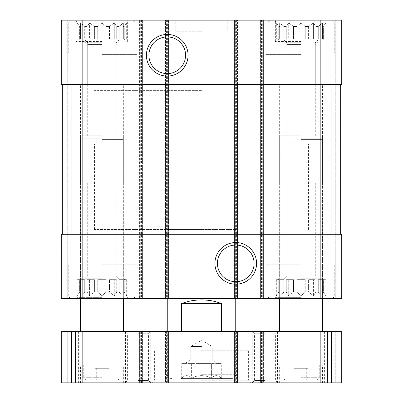 <?xml version="1.0" encoding="UTF-8"?>
<svg xmlns="http://www.w3.org/2000/svg" width="403" height="403" viewBox="0 0 403 403"><rect width="100%" height="100%" fill="white"/><g stroke="black" fill="none" stroke-linecap="round" stroke-linejoin="round"><path stroke-width="0.3" stroke-dasharray="2.02 1.51" d="M276.337 38.99L278.755 38.99L278.755 26.452L279.652 26.452L278.755 26.452L276.337 22.941L278.755 26.452L278.755 38.99L276.337 38.99L276.337 22.941L274.725 20.15L327.397 20.15L274.725 20.15M279.652 38.99L279.652 22.941L283.838 26.452L286.281 26.452L283.838 26.452L279.652 22.941L279.652 38.99L283.838 38.99L283.838 26.452L283.838 38.99L279.652 38.99L279.652 22.941L279.652 38.99L283.838 38.99L279.652 38.99M286.281 38.99L286.281 26.452L288.699 22.941L293.535 26.452L296.875 26.452L293.535 26.452L288.699 22.941L286.281 26.452L286.281 38.99L293.535 38.99L293.535 26.452L293.535 38.99L286.281 38.99L288.699 38.99L288.699 22.941L288.699 38.99L293.535 38.99L286.281 38.99M296.875 38.99L296.875 26.452L301.061 22.941L296.875 26.452L296.875 38.99L305.247 38.99L305.247 26.452L308.587 26.452L305.247 26.452L301.061 22.941L305.247 26.452L305.247 38.99L296.875 38.99L301.061 38.99L301.061 22.941L301.061 38.99L296.875 38.99M301.061 39.847L323.755 39.847L301.061 39.847M308.587 38.99L308.587 26.452L313.423 22.941L308.587 26.452L308.587 38.99L315.841 38.99L315.841 26.452L318.284 26.452L315.841 26.452L313.423 22.941L315.841 26.452L315.841 38.99L308.587 38.99L313.423 38.99L313.423 22.941L313.423 38.99L308.587 38.99M318.284 38.99L318.284 26.452L322.471 22.941L318.284 26.452L318.284 38.99L322.471 38.99L322.471 26.452L323.367 26.452L322.471 26.452L322.471 22.941L322.471 38.99L318.284 38.99L322.471 38.99L322.471 22.941L322.471 38.99L318.284 38.99M325.785 38.99L323.367 38.99L323.367 26.452L325.785 22.941L323.367 26.452L323.367 38.99L325.785 38.99L325.785 22.941L327.397 20.15M77.215 38.99L79.633 38.99L79.633 26.452L80.529 26.452L79.633 26.452L77.215 22.941L79.633 26.452L79.633 38.99L77.215 38.99L77.215 22.941L75.603 20.15L128.275 20.15L75.603 20.15M80.529 38.99L80.529 22.941L84.716 26.452L87.159 26.452L84.716 26.452L80.529 22.941L80.529 38.99L84.716 38.99L84.716 26.452L84.716 38.99L80.529 38.99L80.529 22.941L80.529 38.99L84.716 38.99L80.529 38.99M87.159 38.99L87.159 26.452L89.577 22.941L94.413 26.452L97.753 26.452L94.413 26.452L89.577 22.941L87.159 26.452L87.159 38.99L94.413 38.99L94.413 26.452L94.413 38.99L87.159 38.99L89.577 38.99L89.577 22.941L89.577 38.99L94.413 38.99L87.159 38.99M97.753 38.99L97.753 26.452L101.939 22.941L97.753 26.452L97.753 38.99L106.125 38.99L106.125 26.452L109.465 26.452L106.125 26.452L101.939 22.941L106.125 26.452L106.125 38.99L97.753 38.99L101.939 38.99L101.939 22.941L101.939 38.99L97.753 38.99M101.939 39.847L79.245 39.847L101.939 39.847M109.465 38.99L109.465 26.452L114.301 22.941L109.465 26.452L109.465 38.99L116.719 38.99L116.719 26.452L119.162 26.452L116.719 26.452L114.301 22.941L116.719 26.452L116.719 38.99L109.465 38.99L114.301 38.99L114.301 22.941L114.301 38.99L109.465 38.99M119.162 38.99L119.162 26.452L123.348 22.941L119.162 26.452L119.162 38.99L123.348 38.99L123.348 26.452L124.245 26.452L123.348 26.452L123.348 22.941L123.348 38.99L119.162 38.99L123.348 38.99L123.348 22.941L123.348 38.99L119.162 38.99M126.663 38.99L124.245 38.99L124.245 26.452L126.663 22.941L124.245 26.452L124.245 38.99L126.663 38.99L126.663 22.941L128.275 20.15M71.054 20.15L71.054 84.383L61.261 84.383L62.974 84.383L61.261 84.383L61.261 20.15L61.261 84.383L62.974 84.383L61.261 84.383L61.261 20.15L61.261 84.383L61.261 20.15L142.405 20.15L139.408 20.15L139.408 298.492L139.408 20.15L168.53 20.15L168.53 298.492L168.53 20.15L165.532 20.15L235.755 20.15L235.755 84.383L167.245 84.383L237.468 84.383L237.468 298.492L234.47 298.492L234.47 20.15L235.327 20.15L235.327 298.492M235.755 20.15L237.468 20.15L237.468 84.383L235.755 84.383L235.755 234.259L167.245 234.259L237.468 234.259L235.755 234.259L235.755 298.492L237.468 298.492L237.468 20.15L235.327 20.15M236.183 20.15L236.183 298.492L234.47 298.492L234.47 20.15L263.592 20.15L263.592 298.492L263.592 20.15L260.595 20.15L260.595 84.383L326.929 84.383L71.054 84.383M262.736 20.15L262.736 298.492L260.595 298.492L260.595 20.15L341.739 20.15L341.739 84.383L262.308 84.383L262.308 234.259L326.929 234.259L76.071 234.259L140.692 234.259L76.102 234.259L76.102 298.492L235.755 298.492L167.245 298.492L235.755 298.492L235.755 229.549L167.245 229.549L235.755 229.549M341.739 20.15L341.739 84.383L341.739 20.15L340.026 20.15L341.739 20.15L341.739 84.383L341.739 20.15L340.026 20.15L341.739 20.15M142.405 20.15L142.405 298.492L142.405 20.15M140.692 20.15L140.692 84.383L142.405 84.383L140.692 84.383L140.692 234.259L142.405 234.259L140.692 234.259L140.692 298.492M167.245 20.15L167.245 84.383L165.532 84.383L165.532 298.492L165.532 20.15L165.532 84.383L167.245 84.383L167.245 229.549M236.183 298.492L262.736 298.492M262.308 20.15L262.308 84.383L260.595 84.383L260.595 298.492L341.739 298.492L320.33 298.492L341.739 298.492L341.739 234.259L341.739 298.492L341.739 234.259L338.958 234.259L341.739 234.259L341.739 298.492L341.739 234.259L331.946 234.259L331.946 298.492M331.946 234.259L260.595 234.259L262.308 234.259L262.308 298.492M338.958 84.383L340.671 84.383L340.671 234.259L326.929 234.259L340.671 234.259L338.958 234.259L340.671 234.259L338.958 234.259L340.671 234.259L340.671 84.383L326.929 84.383L340.671 84.383L340.671 234.259L340.671 84.383L338.958 84.383L340.671 84.383L338.958 84.383L338.958 234.259L338.958 84.383M340.026 20.15L334.888 20.15L334.888 298.492L334.888 20.15L334.888 298.492L334.888 20.15L334.032 20.15L340.026 20.15L334.888 20.15L334.888 298.492L334.888 20.15L334.888 298.492L334.888 20.15L320.33 20.15L320.33 298.492L322.042 298.492L320.33 298.492L320.33 20.15L340.026 20.15L340.026 84.383L340.026 20.15M334.032 298.492L322.042 298.492L334.032 298.492L334.032 20.15L320.33 20.15L320.33 298.492L320.33 20.15L334.032 20.15L334.032 298.492M76.102 234.259L61.261 234.259L61.261 298.492L61.261 234.259L61.261 298.492L61.261 234.259L64.042 234.259L61.261 234.259L62.974 234.259L61.261 234.259L61.261 298.492L76.102 298.492M62.329 84.383L64.042 84.383L62.329 84.383L62.329 234.259L76.071 234.259L62.329 234.259L64.042 234.259L62.329 234.259L64.042 234.259L62.329 234.259L62.329 84.383L76.071 84.383L62.329 84.383L62.329 234.259L62.329 84.383L64.042 84.383L62.329 84.383L62.329 234.259M62.974 20.15L68.112 20.15L68.112 298.492L68.112 20.15L68.112 298.492L68.112 20.15L68.968 20.15L62.974 20.15L68.112 20.15L68.112 298.492L68.112 20.15L68.112 298.492L68.112 20.15L82.67 20.15L82.67 298.492L80.958 298.492L82.67 298.492L82.67 20.15L62.974 20.15L62.974 84.383L62.974 20.15M68.968 298.492L80.958 298.492L68.968 298.492L68.968 20.15L82.67 20.15L82.67 298.492L82.67 20.15L68.968 20.15L68.968 298.492M165.532 234.259L167.245 234.259L165.532 234.259M301.061 20.15L265.945 20.15L301.061 20.15M101.939 20.15L137.055 20.15L101.939 20.15M201.5 20.15L175.809 20.15L201.5 20.15M101.939 298.492L137.055 298.492L101.939 298.492M301.061 298.492L265.945 298.492L301.061 298.492M340.671 84.383L340.671 234.259M235.755 245.039A18.342 18.342 0 0 0 219.872 272.549A18.342 18.342 0 0 0 251.638 272.549A18.342 18.342 0 0 0 235.755 245.039M167.245 36.925A18.342 18.342 0 0 0 151.362 64.435A18.342 18.342 0 0 0 183.128 64.435A18.342 18.342 0 0 0 167.245 36.925M201.5 229.549L94.448 229.549L201.5 229.549M201.5 90.378L94.448 90.378L201.5 90.378M201.5 31.283L175.809 31.283L201.5 31.283M101.939 264.232L137.055 264.232L101.939 264.232M80.529 292.185L79.633 292.185L80.529 292.185L80.529 295.701L84.716 292.185L87.159 292.185L84.716 292.185L80.529 295.701L80.529 279.652L84.716 279.652L80.529 279.652L84.716 279.652L80.529 279.652L80.529 292.185M87.159 292.185L89.577 295.701L94.413 292.185L97.753 292.185L94.413 292.185L89.577 295.701L87.159 292.185L87.159 279.652L94.413 279.652L87.159 279.652L94.413 279.652L89.577 279.652L89.577 295.701L89.577 279.652L87.159 279.652L87.159 292.185M97.753 292.185L101.939 295.701L106.125 292.185L109.465 292.185L106.125 292.185L101.939 295.701L97.753 292.185L97.753 279.652L106.125 279.652L97.753 279.652L101.939 279.652L97.753 279.652L97.753 292.185M109.465 292.185L114.301 295.701L116.719 292.185L119.162 292.185L116.719 292.185L114.301 295.701L109.465 292.185L109.465 279.652L116.719 279.652L109.465 279.652L114.301 279.652L109.465 279.652L109.465 292.185M119.162 292.185L123.348 295.701L123.348 292.185L124.245 292.185L123.348 292.185L123.348 295.701L119.162 292.185L119.162 279.652L123.348 279.652L119.162 279.652L123.348 279.652L119.162 279.652L119.162 292.185M124.245 292.185L126.663 295.701L124.245 292.185L124.245 279.652L126.663 279.652L124.245 279.652L124.245 292.185M79.633 292.185L77.215 295.701L79.633 292.185L79.633 279.652L77.215 279.652L79.633 279.652L79.633 292.185M101.939 278.795L79.245 278.795L101.939 278.795M94.413 292.185L94.413 279.652L94.413 292.185M84.716 292.185L84.716 279.652L84.716 292.185M106.125 292.185L106.125 279.652L101.939 279.652L101.939 295.701L101.939 279.652L106.125 279.652L106.125 292.185M116.719 292.185L116.719 279.652L114.301 279.652L114.301 295.701L114.301 279.652L116.719 279.652L116.719 292.185M123.348 292.185L123.348 279.652L123.348 292.185M101.939 275.899L87.708 275.899L101.939 275.899M101.939 182.871L80.529 182.871L101.939 182.871M101.939 296.779L68.752 296.779L101.939 296.779M301.061 54.405L265.945 54.405L301.061 54.405M301.061 42.743L286.83 42.743L301.061 42.743M301.061 135.771L279.652 135.771L301.061 135.771M301.061 21.863L267.874 21.863L301.061 21.863M301.061 264.232L265.945 264.232L301.061 264.232M101.939 54.405L137.055 54.405L101.939 54.405M279.652 292.185L278.755 292.185L279.652 292.185L279.652 295.701L283.838 292.185L286.281 292.185L283.838 292.185L279.652 295.701L279.652 279.652L283.838 279.652L279.652 279.652L283.838 279.652L279.652 279.652L279.652 292.185M286.281 292.185L288.699 295.701L293.535 292.185L296.875 292.185L293.535 292.185L288.699 295.701L286.281 292.185L286.281 279.652L293.535 279.652L286.281 279.652L293.535 279.652L288.699 279.652L288.699 295.701L288.699 279.652L286.281 279.652L286.281 292.185M296.875 292.185L301.061 295.701L305.247 292.185L308.587 292.185L305.247 292.185L301.061 295.701L296.875 292.185L296.875 279.652L305.247 279.652L296.875 279.652L301.061 279.652L296.875 279.652L296.875 292.185M308.587 292.185L313.423 295.701L315.841 292.185L318.284 292.185L315.841 292.185L313.423 295.701L308.587 292.185L308.587 279.652L315.841 279.652L308.587 279.652L313.423 279.652L308.587 279.652L308.587 292.185M318.284 292.185L322.471 295.701L322.471 292.185L323.367 292.185L322.471 292.185L322.471 295.701L318.284 292.185L318.284 279.652L322.471 279.652L318.284 279.652L322.471 279.652L318.284 279.652L318.284 292.185M323.367 292.185L325.785 295.701L323.367 292.185L323.367 279.652L325.785 279.652L323.367 279.652L323.367 292.185M278.755 292.185L276.337 295.701L278.755 292.185L278.755 279.652L276.337 279.652L278.755 279.652L278.755 292.185M301.061 278.795L323.755 278.795L301.061 278.795M293.535 292.185L293.535 279.652L293.535 292.185M283.838 292.185L283.838 279.652L283.838 292.185M305.247 292.185L305.247 279.652L301.061 279.652L301.061 295.701L301.061 279.652L305.247 279.652L305.247 292.185M315.841 292.185L315.841 279.652L313.423 279.652L313.423 295.701L313.423 279.652L315.841 279.652L315.841 292.185M322.471 292.185L322.471 279.652L322.471 292.185M301.061 275.899L286.83 275.899L301.061 275.899M301.061 182.871L279.652 182.871L301.061 182.871M301.061 296.779L267.874 296.779L301.061 296.779M101.939 42.743L87.708 42.743L101.939 42.743M101.939 135.771L80.529 135.771L101.939 135.771M101.939 21.863L68.752 21.863L101.939 21.863M301.061 297.636L275.864 297.636L301.061 297.636M101.939 41.559L76.248 41.559L101.939 41.559M101.939 44.456L87.708 44.456L101.939 44.456M101.939 84.383L80.529 84.383L101.939 84.383M101.939 297.636L76.741 297.636L101.939 297.636M301.061 41.559L275.37 41.559L301.061 41.559M301.061 44.456L286.83 44.456L301.061 44.456M301.061 84.383L279.652 84.383L301.061 84.383M325.785 279.652L325.785 295.701L327.397 298.492M276.337 279.652L276.337 295.701L274.725 298.492M126.663 279.652L126.663 295.701L128.275 298.492M77.215 279.652L77.215 295.701L75.603 298.492M106.125 38.99L101.939 38.99L106.125 38.99M116.719 38.99L114.301 38.99L116.719 38.99M305.247 38.99L301.061 38.99L305.247 38.99M315.841 38.99L313.423 38.99L315.841 38.99M181.723 363.582L211.389 363.582L191.611 363.582L191.611 378.221C198.185 374.775 204.779 374.775 211.389 378.221C204.815 374.775 198.221 374.775 191.611 378.221C188.342 374.77 185.048 374.77 181.723 378.221C184.987 374.77 188.287 374.77 191.611 378.221L191.611 363.582L181.723 363.582L181.723 378.221L181.375 378.568L221.625 378.568L181.375 378.568M221.277 363.582L211.389 363.582L221.277 363.582L221.277 378.221C218.013 374.77 214.713 374.77 211.389 378.221C214.658 374.77 217.952 374.77 221.277 378.221L221.625 378.568M201.5 143.906L308.552 143.906L201.5 143.906M221.469 331.462L167.245 331.462L235.755 331.462L221.469 331.462L221.469 303.63L181.531 303.63C194.845 298.729 208.155 298.729 221.469 303.63M181.531 331.462L181.531 303.63M331.473 382.85L331.473 331.462L341.739 331.462L341.739 382.85L341.739 331.462L335.744 331.462L341.739 331.462L341.739 382.85L341.739 331.462L340.026 331.462L341.739 331.462L341.739 382.85L260.595 382.85L263.592 382.85L263.592 331.462L263.592 382.85L234.47 382.85L234.47 331.462L234.47 382.85L235.327 382.85L235.327 331.462L237.468 331.462L165.532 331.462L168.53 331.462L168.53 382.85L167.673 382.85L167.673 331.462M235.327 382.85L165.532 382.85L165.532 331.462L165.532 382.85L167.673 382.85M141.121 382.85L168.53 382.85L168.53 331.462L139.408 331.462L139.408 382.85L141.121 382.85L141.121 331.462M71.527 382.85L142.405 382.85L142.405 331.462L142.405 382.85L139.408 382.85L139.408 331.462L61.261 331.462L82.67 331.462L61.261 331.462L61.261 382.85L61.261 331.462L61.261 382.85L68.112 382.85L68.112 331.462L68.112 382.85L68.112 331.462L68.112 382.85L68.968 382.85L61.261 382.85L61.261 331.462L61.261 382.85L68.112 382.85L68.112 331.462L68.112 382.85L68.112 331.462L68.112 382.85L82.67 382.85L82.67 331.462L80.958 331.462L82.67 331.462L82.67 382.85L61.261 382.85L71.527 382.85L71.527 331.462M68.968 331.462L80.958 331.462L68.968 331.462L68.968 382.85L82.67 382.85L82.67 331.462L82.67 382.85L68.968 382.85L68.968 331.462M335.744 331.462L320.33 331.462L340.026 331.462L335.744 331.462L335.744 382.85L334.888 382.85L334.888 331.462L334.888 382.85L334.888 331.462L334.888 382.85L334.032 382.85L335.744 382.85L334.888 382.85L334.888 331.462L334.888 382.85L334.888 331.462L334.888 382.85L320.33 382.85L320.33 331.462L322.042 331.462L320.33 331.462L320.33 382.85L340.026 382.85L335.744 382.85L335.744 331.462M334.032 331.462L322.042 331.462L334.032 331.462L334.032 382.85L320.33 382.85L320.33 331.462L320.33 382.85L334.032 382.85L334.032 331.462M331.473 331.462L235.327 331.462M260.595 382.85L260.595 331.462L260.595 382.85M237.468 382.85L237.468 331.462L237.468 382.85M101.939 382.85L125.489 382.85L101.939 382.85M101.939 331.462L125.489 331.462L101.939 331.462M137.912 382.85L150.757 382.85L137.912 382.85M137.912 331.462L150.757 331.462L137.912 331.462M265.088 382.85L277.934 382.85L265.088 382.85M265.088 331.462L277.934 331.462L265.088 331.462M301.061 382.85L324.611 382.85L301.061 382.85M301.061 331.462L324.611 331.462L301.061 331.462M201.5 382.85L251.175 382.85L201.5 382.85M201.5 380.281L248.606 380.281L201.5 380.281M201.5 350.736L248.606 350.736L201.5 350.736M201.5 378.568L231.473 378.568L201.5 378.568M265.088 380.533L254.56 380.533L265.088 380.533M265.088 333.785L254.56 333.785L265.088 333.785M137.912 380.533L148.44 380.533L137.912 380.533M137.912 333.785L148.44 333.785L137.912 333.785M301.061 364.866L322.471 364.866L301.061 364.866M301.061 379.853L317.121 379.853L301.061 379.853M308.224 379.853L293.898 379.853L308.224 379.853L308.224 368.292L302.98 368.292L302.98 379.853M101.939 364.866L123.348 364.866L101.939 364.866M101.939 379.853L85.879 379.853L101.939 379.853M109.102 379.853L94.776 379.853L109.102 379.853L109.102 368.292L103.858 368.292L103.858 379.853M103.858 368.292L94.776 368.292L100.02 368.292L100.02 379.853M94.776 368.292L94.776 379.853M100.02 368.292L107.183 368.292L107.183 379.853M107.183 368.292L109.102 368.292M96.695 368.292L96.695 379.853M302.98 368.292L293.898 368.292L299.142 368.292L299.142 379.853M293.898 368.292L293.898 379.853M299.142 368.292L306.305 368.292L306.305 379.853M306.305 368.292L308.224 368.292M295.817 368.292L295.817 379.853M211.389 363.582L211.389 378.221L211.389 363.582M201.5 363.582L218.512 363.582L201.5 363.582M201.5 346.449L190.795 346.449L201.5 346.449M201.5 359.939L212.205 359.939L201.5 359.939M301.061 139.624L322.471 139.624L301.061 139.624M301.061 138.768L322.244 138.768L301.061 138.768M101.939 139.624L123.348 139.624L101.939 139.624M101.939 138.768L80.756 138.768L101.939 138.768M326.898 20.15L326.898 84.383M331.946 20.15L331.946 84.383M76.102 20.15L76.102 84.383M236.611 20.15L236.611 298.492M261.879 20.15L261.879 298.492M261.451 20.15L261.451 298.492M326.898 234.259L326.898 298.492M340.026 234.259L340.026 298.492L340.026 234.259M335.744 20.15L335.744 298.492L335.744 20.15M322.042 20.15L322.042 298.492L322.042 20.15M62.974 234.259L62.974 298.492L62.974 234.259M64.042 84.383L64.042 234.259L64.042 84.383M67.256 20.15L67.256 298.492L67.256 20.15M80.958 20.15L80.958 298.492L80.958 20.15M71.054 234.259L71.054 298.492M141.549 20.15L141.549 298.492M140.264 20.15L140.264 298.492M141.121 20.15L141.121 298.492M166.817 20.15L166.817 298.492M167.673 20.15L167.673 298.492M166.389 20.15L166.389 298.492M71.951 84.383L71.951 234.259M76.071 84.383L76.071 234.259M331.049 84.383L331.049 234.259M326.929 84.383L326.929 234.259M235.755 382.85L235.755 331.462M167.245 382.85L167.245 331.462M166.389 382.85L166.389 331.462M166.817 382.85L166.817 331.462M140.264 382.85L140.264 331.462M141.549 382.85L141.549 331.462M140.692 382.85L140.692 331.462M75.608 382.85L75.608 331.462M62.974 382.85L62.974 331.462L62.974 382.85M67.256 382.85L67.256 331.462L67.256 382.85M80.958 382.85L80.958 331.462L80.958 382.85M340.026 382.85L340.026 331.462L340.026 382.85M322.042 382.85L322.042 331.462L322.042 382.85M327.392 382.85L327.392 331.462M262.308 382.85L262.308 331.462M261.451 382.85L261.451 331.462M262.736 382.85L262.736 331.462M261.879 382.85L261.879 331.462M236.183 382.85L236.183 331.462M236.611 382.85L236.611 331.462M201.5 374.286L235.755 374.286L201.5 374.286M301.061 377.712L319.262 377.712L301.061 377.712M101.939 377.712L83.738 377.712L101.939 377.712M323.755 39.847L323.755 38.99M278.367 39.847L278.367 38.99M124.633 39.847L124.633 38.99M79.245 39.847L79.245 38.99M308.552 229.549L308.552 143.906M94.448 229.549L94.448 143.906M227.191 31.283L227.191 20.15M175.809 31.283L175.809 20.15M137.055 298.492L137.055 264.232M66.827 298.492L66.827 264.232M124.633 279.652L124.633 278.795M79.245 279.652L79.245 278.795M87.708 182.871L87.708 275.899L84.811 278.795M116.17 182.871L116.17 275.899L119.066 278.795M133.413 298.492L135.126 296.779L135.126 264.232M70.465 298.492L68.752 296.779L68.752 264.232M336.173 54.405L336.173 20.15M265.945 54.405L265.945 20.15M315.292 135.771L315.292 42.743L318.189 39.847M286.83 135.771L286.83 42.743L283.934 39.847M269.587 20.15L267.874 21.863L267.874 54.405M332.535 20.15L334.248 21.863L334.248 54.405M336.173 298.492L336.173 264.232M265.945 298.492L265.945 264.232M137.055 54.405L137.055 20.15M66.827 54.405L66.827 20.15M323.755 279.652L323.755 278.795M278.367 279.652L278.367 278.795M286.83 182.871L286.83 275.899L283.934 278.795M315.292 182.871L315.292 275.899L318.189 278.795M332.535 298.492L334.248 296.779L334.248 264.232M269.587 298.492L267.874 296.779L267.874 264.232M116.17 135.771L116.17 42.743L119.066 39.847M87.708 135.771L87.708 42.743L84.811 39.847M70.465 20.15L68.752 21.863L68.752 54.405M133.413 20.15L135.126 21.863L135.126 54.405M326.752 298.492L326.752 296.779L326.259 297.636M275.37 298.492L275.37 296.779L275.864 297.636M322.471 297.636L322.471 135.771M279.652 297.636L279.652 135.771M127.63 41.559L127.63 20.15M76.248 41.559L76.248 20.15M116.17 84.383L116.17 44.456L119.066 41.559M87.708 84.383L87.708 44.456L84.811 41.559M123.348 182.871L123.348 84.383M80.529 182.871L80.529 84.383M127.63 298.492L127.63 296.779L127.136 297.636M76.248 298.492L76.248 296.779L76.741 297.636M123.348 297.636L123.348 135.771M80.529 297.636L80.529 135.771M326.752 41.559L326.752 20.15M275.37 41.559L275.37 20.15M315.292 84.383L315.292 44.456L318.189 41.559M286.83 84.383L286.83 44.456L283.934 41.559M322.471 182.871L322.471 84.383M279.652 182.871L279.652 84.383M235.755 298.492L235.755 143.906M167.245 298.492L167.245 143.906M125.489 382.85L125.489 331.462M78.389 382.85L78.389 331.462M150.757 382.85L150.757 331.462L148.44 333.785L148.44 380.533L150.757 382.85M125.066 382.85L125.066 331.462L127.383 333.785L127.383 380.533L125.066 382.85M277.934 382.85L277.934 331.462L275.617 333.785L275.617 380.533L277.934 382.85M252.243 382.85L252.243 331.462L254.56 333.785L254.56 380.533L252.243 382.85M324.611 382.85L324.611 331.462M277.511 382.85L277.511 331.462M154.394 350.736L154.394 380.281L151.825 382.85M248.606 350.736L248.606 380.281L251.175 382.85M231.473 378.568C234.078 378.316 235.503 376.886 235.755 374.286L235.755 350.736M171.527 378.568C168.922 378.316 167.497 376.886 167.245 374.286L167.245 350.736M322.471 382.85L322.471 364.866M279.652 382.85L279.652 364.866M317.121 379.853C319.015 378.875 319.725 378.16 319.262 377.712L319.262 364.866M285.002 379.853C283.108 378.875 282.397 378.16 282.861 377.712L282.861 364.866M123.348 382.85L123.348 364.866M80.529 382.85L80.529 364.866M117.998 379.853C119.877 378.906 120.593 378.19 120.139 377.712L120.139 364.866M85.879 379.853C84 378.906 83.29 378.19 83.738 377.712L83.738 364.866M218.512 363.582L212.205 359.939L212.205 346.449L201.5 340.273L190.795 346.449L190.795 359.939L184.488 363.582M322.471 298.492L322.244 138.768M279.652 298.492L279.878 138.768M123.348 298.492L123.122 138.768M80.529 298.492L80.756 138.768"/><path stroke-width="0.6" d="M71.054 20.15L341.739 20.15L341.739 84.383L61.261 84.383L61.261 20.15L71.054 20.15L71.054 84.383M167.245 34.436A20.83 20.83 0 0 0 149.206 65.679A20.83 20.83 0 0 0 185.279 65.679A20.83 20.83 0 0 0 167.245 34.436M71.054 234.259L341.739 234.259L341.739 298.492L61.261 298.492L61.261 234.259L71.054 234.259L71.054 298.492M235.755 242.551A20.83 20.83 0 0 0 217.721 273.793A20.83 20.83 0 0 0 253.794 273.793A20.83 20.83 0 0 0 235.755 242.551M340.671 84.383L340.671 234.259M62.329 84.383L62.329 234.259M235.755 245.039A18.342 18.342 0 0 0 219.872 272.549A18.342 18.342 0 0 0 251.638 272.549A18.342 18.342 0 0 0 235.755 245.039M167.245 36.925A18.342 18.342 0 0 0 151.362 64.435A18.342 18.342 0 0 0 183.128 64.435A18.342 18.342 0 0 0 167.245 36.925M221.469 331.462L221.469 303.63C215.484 301.192 208.825 299.958 201.5 299.923C194.175 299.958 187.516 301.192 181.531 303.63L181.531 331.462M221.469 303.63L181.531 303.63M331.473 382.85L61.261 382.85L61.261 331.462L341.739 331.462L341.739 382.85L331.473 382.85L331.473 331.462M331.946 20.15L331.946 84.383M326.898 20.15L326.898 84.383M76.102 20.15L76.102 84.383M331.946 234.259L331.946 298.492M326.898 234.259L326.898 298.492M76.102 234.259L76.102 298.492M331.049 84.383L331.049 234.259M326.929 84.383L326.929 234.259M76.071 84.383L76.071 234.259M71.951 84.383L71.951 234.259M71.527 382.85L71.527 331.462M75.608 382.85L75.608 331.462M327.392 382.85L327.392 331.462M235.755 331.462L235.755 298.492M167.245 331.462L167.245 298.492M322.471 331.462L322.471 298.492M279.652 331.462L279.652 298.492M123.348 331.462L123.348 298.492M80.529 331.462L80.529 298.492"/></g></svg>
